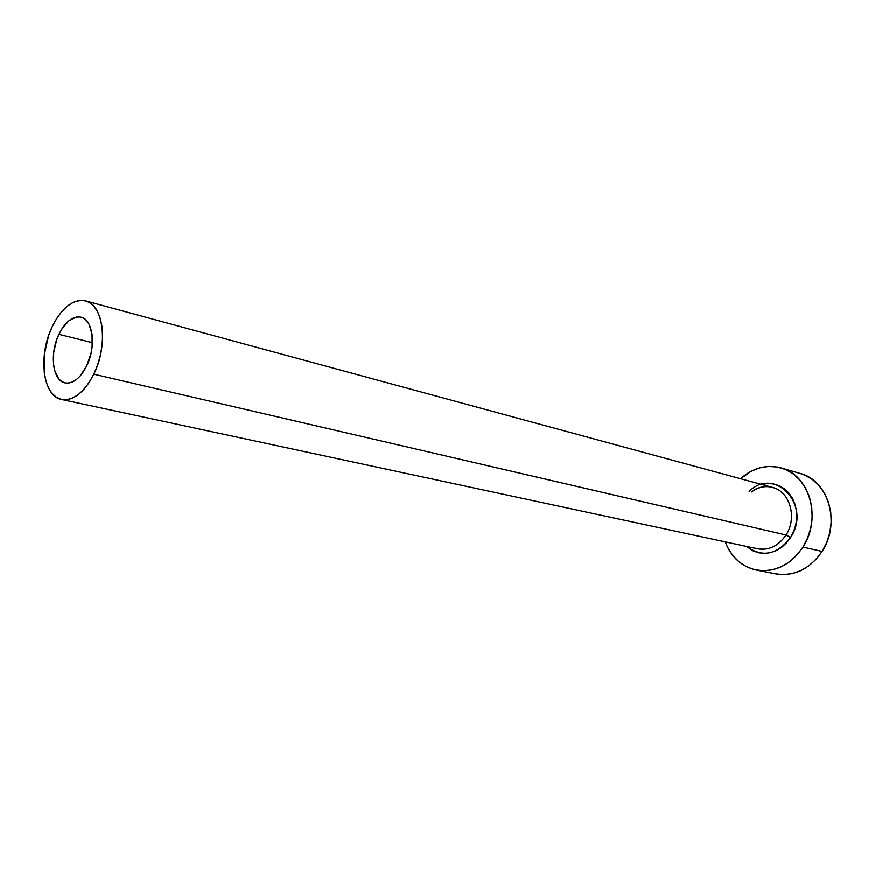 <?xml version="1.0" encoding="UTF-8"?>
<svg xmlns="http://www.w3.org/2000/svg" width="875" height="875" viewBox="0 0 875 875"><rect width="100%" height="100%" fill="white"/><g stroke="black" fill="none" stroke-linecap="round" stroke-linejoin="round"><path stroke-width="1.31" d="M86.647 366.023C80.216 378.394 73.019 384.038 65.045 382.944C52.587 380.855 49.328 353.598 58.92 334.338L92.422 342.694L58.92 334.338L61.841 329L68.808 320.852L76.409 317.056L80.095 317.012L83.519 318.227L86.538 320.688L89.031 324.286L92.061 334.359L92.105 346.916L90.978 353.5L86.647 366.023L80.172 376.02L76.442 379.564L72.581 381.948L68.753 383.086L65.078 382.944L61.72 381.544L58.789 378.941L54.655 370.606L53.583 365.203L53.627 352.931L56.525 340.255L58.92 334.338C65.384 321.617 72.756 315.908 81.014 317.198C93.089 319.484 96.403 346.719 86.647 366.023M755.442 548.264C767.539 551.294 777.744 546.875 786.034 535.03L790.595 537.513C777.055 554.881 762.387 557.878 746.605 546.481L752.97 550.834L758.505 552.792L764.367 553.438L770.328 552.738L776.158 550.692L781.616 547.378L786.494 542.927L790.595 537.513L786.034 535.03C797.541 517.727 789.808 491.312 772.483 487.408L85.662 300.923M93.811 374.216L786.034 535.03L93.811 374.216C84.186 392.656 73.445 401.089 61.6 399.514C42.744 396.452 37.888 355.556 52.216 326.681C61.939 307.475 73.041 298.889 85.542 300.891C103.534 304.391 108.522 345.242 93.811 374.216L97.573 365.072L100.363 355.316L102.069 345.352L102.605 335.584L101.959 326.419L100.188 318.216L97.344 311.303L93.559 305.933L88.998 302.302L83.847 300.541L78.312 300.672L72.603 302.684L66.938 306.48L61.523 311.894L56.558 318.708L52.216 326.681L48.65 335.497L44.341 354.386L44.242 372.684L45.817 380.778L48.409 387.745L51.953 393.312L56.306 397.272L61.327 399.448L66.817 399.733L72.581 398.081L78.389 394.548L84.022 389.255L89.228 382.386L93.811 374.216M756.284 570.084C741.552 566.661 731.194 557.255 725.189 541.877L727.748 547.717L732.78 555.516L739.123 561.947L746.539 566.759L754.786 569.756L763.525 570.795L772.45 569.811L781.189 566.814L789.403 561.903L796.753 555.264L802.944 547.138C790.464 565.163 774.911 572.808 756.284 570.084L775.873 573.923C794.369 576.636 809.769 569.144 822.106 551.447L802.944 547.138L807.691 537.852L810.819 527.789L812.175 517.355L811.727 506.986L809.495 497.098L805.569 488.097L800.144 480.331L793.428 474.086L785.717 469.613L777.317 467.042L768.556 466.463L759.784 467.863L751.308 471.166L740.523 478.734C752.905 467.83 766.434 464.22 781.091 467.939C809.473 474.797 822.106 518.514 802.944 547.138L822.106 551.447C841.039 523.348 828.428 480.342 800.264 473.506L781.298 467.994M761.666 484.477L767.736 483.536L773.598 483.973L779.209 485.745L784.35 488.775L788.802 492.986L792.4 498.192L794.981 504.208L796.447 510.792L796.731 517.694L795.823 524.639L793.745 531.322L790.595 537.513C812.12 505.652 774.834 465.828 749.175 491.367M775.764 573.902L783.059 574.634L791.908 573.683L800.581 570.752L808.719 565.939L815.992 559.42L822.106 551.447L826.798 542.325L829.872 532.438L831.195 522.189L830.736 511.995L828.494 502.272L824.589 493.402L819.186 485.745L812.514 479.598L804.847 475.169L800.056 473.452M61.6 399.514L757.575 548.833C768.972 550.659 778.455 546.055 786.034 535.03C797.038 518.416 790.508 493.095 774.244 487.966C767.659 485.734 761.108 486.303 754.6 489.683M772.483 487.408C765.384 485.559 758.395 487.08 751.516 491.98"/></g></svg>
